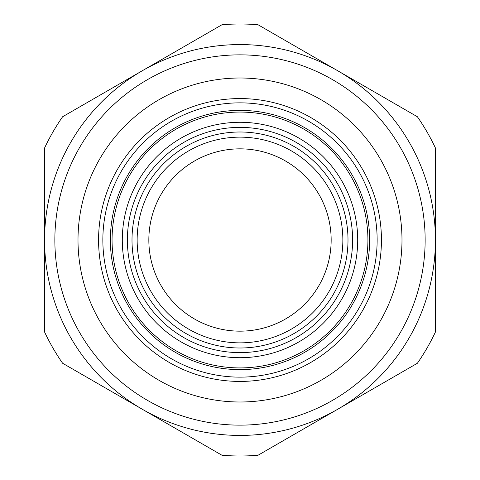 <?xml version="1.0" encoding="UTF-8"?>
<svg xmlns="http://www.w3.org/2000/svg" width="480" height="480" viewBox="0 0 480 480"><rect width="100%" height="100%" fill="white"/><g stroke="black" fill="none" stroke-linecap="round" stroke-linejoin="round"><path stroke-width="0.72" d="M435.426 240L435.426 331.998A216 216 0 0 1 417.39 363.246L258.042 455.244A216 216 0 0 1 221.958 455.244L62.61 363.246A216 216 0 0 1 44.574 331.998L44.574 148.002A216 216 0 0 1 62.61 116.754L221.958 24.756A216 216 0 0 1 258.042 24.756L417.39 116.754A216 216 0 0 1 435.426 148.002L435.426 240L435.426 148.002M253.014 45.006A195.426 195.426 0 0 0 44.574 240A195.426 195.426 0 0 0 240 435.426A195.426 195.426 0 0 0 435.318 246.51A195.426 195.426 0 0 0 240 44.574A195.426 195.426 0 0 0 44.574 240A195.426 195.426 0 0 0 240 435.426A195.426 195.426 0 0 0 435.318 246.51A195.426 195.426 0 0 0 253.014 45.006M272.724 102.408A141.426 141.426 0 0 0 98.574 240A141.426 141.426 0 0 0 240 381.426A141.426 141.426 0 0 0 272.724 102.408M139.116 72.582L62.742 116.676M44.574 238.158L44.574 235.386M221.958 455.244L141.018 408.516M340.884 407.418L417.258 363.324M337.716 70.752L338.982 71.484M174.252 360.354A137.142 137.142 0 0 1 245.328 102.96A137.142 137.142 0 0 1 360.354 305.748A137.142 137.142 0 0 1 174.252 360.354M245.04 110.478A129.618 129.618 0 0 0 177.858 353.748A129.618 129.618 0 0 0 353.748 302.142A129.618 129.618 0 0 0 245.04 110.478M343.512 74.1L417.39 116.754M435.426 247.296L435.426 331.998M136.488 405.9L62.61 363.246M44.574 232.704L44.574 148.002M240 342.858A102.858 102.858 0 0 1 137.142 240A102.858 102.858 0 0 1 240 137.142A102.858 102.858 0 0 1 342.858 240A102.858 102.858 0 0 1 240 342.858M240 148.842A91.158 91.158 0 0 0 148.842 240A91.158 91.158 0 0 0 240 331.158A91.158 91.158 0 0 0 331.158 240A91.158 91.158 0 0 0 240 148.842M252.33 55.266A185.142 185.142 0 0 0 54.858 240A185.142 185.142 0 0 0 240 425.142A185.142 185.142 0 0 0 425.04 246.168A185.142 185.142 0 0 0 252.33 55.266M277.482 82.398A162 162 0 0 0 78 240A162 162 0 0 0 240 402A162 162 0 0 0 277.482 82.398M352.26 301.326A127.914 127.914 0 0 0 301.326 127.74A127.914 127.914 0 0 0 153.126 333.894A127.914 127.914 0 0 0 352.26 301.326M136.71 183.57A117.696 117.696 0 0 1 357.012 252.69A117.696 117.696 0 0 1 183.57 343.29A117.696 117.696 0 0 1 136.71 183.57M141.174 186.012A112.608 112.608 0 0 1 351.954 252.144A112.608 112.608 0 0 1 186.012 338.826A112.608 112.608 0 0 1 141.174 186.012M240 348A108 108 0 0 1 132 240A108 108 0 0 1 240 132A108 108 0 0 1 348 240A108 108 0 0 1 240 348"/></g></svg>
